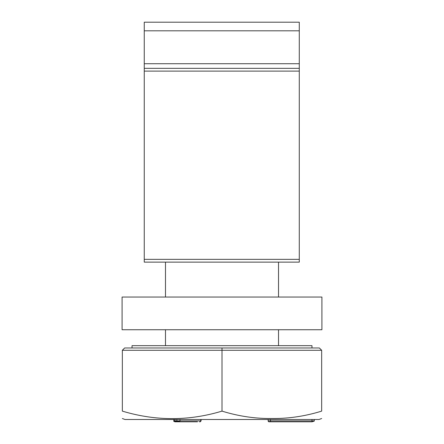 <?xml version="1.0" encoding="UTF-8"?>
<svg xmlns="http://www.w3.org/2000/svg" width="444" height="444" viewBox="0 0 444 444"><rect width="100%" height="100%" fill="white"/><g stroke="black" fill="none" stroke-linecap="round" stroke-linejoin="round"><path stroke-width="0.67" d="M222 297.042L321.911 297.042L321.911 329.737L122.089 329.737L122.089 297.042L222 297.042M222.006 347.974L124.647 347.974L122.344 350.283L222.006 350.283L222.006 347.974L319.358 347.974L321.667 350.283L321.667 411.116C321.667 421.117 321.667 421.117 321.667 411.116C305.089 416.239 288.483 418.703 271.833 418.503C255.189 418.703 238.578 416.239 222.006 411.116L222.006 350.283L321.667 350.283M122.344 350.283L122.344 411.116C122.344 421.117 122.344 421.117 122.344 411.116C155.561 421.117 188.783 421.117 222.006 411.116M132.029 347.974L132.029 345.671L311.977 345.671L311.977 347.974M321.667 418.503L319.031 419.491L124.975 419.491L122.344 418.503M174.881 421.106A0.921 0.461 -90 0 1 174.864 420.879L173.709 420.879L173.931 421.478L176.879 421.106C178.516 421.234 179.337 421.461 179.343 421.789L173.943 421.484M311.938 421.8L270.452 421.8L311.977 421.8L314.252 421.106A0.921 0.921 0 0 0 314.285 420.879L314.285 419.491M313.575 421.312L313.281 421.4M197.475 421.8L174.836 421.8M269.064 421.8L270.452 421.8L269.064 421.8A0.921 0.921 0 0 1 268.143 420.879L268.143 419.491L268.143 420.879A0.921 0.921 0 0 0 269.064 421.8A0.921 0.921 0 0 1 268.143 420.879L270.452 420.879L270.452 419.491M199.473 421.8L199.978 421.8A0.921 0.799 -90 0 0 200.777 420.879L176.862 420.879A0.921 0.461 90 0 0 176.879 421.106M299.284 262.127L299.284 68.337L144.256 68.337L144.256 262.127L299.284 262.127M144.256 68.337L144.256 63.725L299.284 63.725L299.284 30.808L144.256 30.808L144.256 63.725M144.256 30.808L144.256 22.2L299.284 22.2L299.284 30.808M299.284 63.725L299.284 68.337M179.343 421.789A0.921 0.799 -90 0 0 180.014 420.879L180.014 419.491M201.088 419.491L201.088 420.879L200.777 420.879L200.777 419.491M176.862 419.491L176.862 420.879L174.864 420.879L174.864 419.491M270.452 421.8L270.452 420.879L311.977 420.879L311.977 421.789L314.263 421.106M314.285 420.879L311.977 420.879L311.977 419.491M299.284 259.357L144.256 259.357M144.256 71.107L299.284 71.107M165.484 262.127L165.484 297.042M165.484 329.737L165.484 345.671M278.527 262.127L278.527 297.042M278.527 329.737L278.527 345.671M201.088 420.879L200.166 421.8M173.931 421.478L173.709 419.491"/></g></svg>
